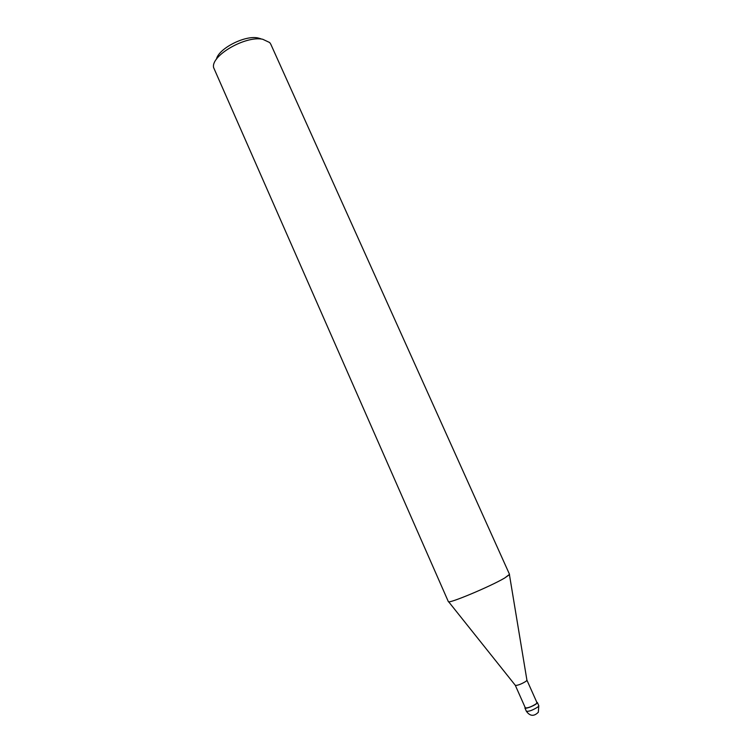 <?xml version="1.0" encoding="UTF-8"?>
<svg xmlns="http://www.w3.org/2000/svg" width="753" height="753" viewBox="0 0 753 753"><rect width="100%" height="100%" fill="white"/><g stroke="black" fill="none" stroke-linecap="round" stroke-linejoin="round"><path stroke-width="1.13" d="M536.814 702.323L536.456 703.716C533.265 706.427 523.241 709.787 525.17 707.509C523.25 709.787 533.265 706.427 536.456 703.716L536.814 702.323M526.921 680.147L526.121 681.22C521.754 683.922 518.196 685.334 515.438 685.465L515.316 685.315M526.94 680.194L536.983 702.681L536.192 703.791C531.383 706.813 527.759 708.168 525.33 707.867L515.325 685.362M526.949 680.345L509.433 574.671L504.783 577.946C490.457 586.502 447.48 604.443 448.327 601.581L213.588 67.525C210.812 55.609 245.431 35.495 262.675 39.25L269.696 42.545L270.779 44.192L509.517 574.341L504.783 577.946M260.896 38.77L257.799 37.923C244.669 35.118 218.408 48.71 216.431 59.242M536.795 702.276L537.369 702.511L536.522 703.697C531.392 706.916 527.533 708.366 524.935 708.046L525.142 707.462M537.971 706.926C532.842 710.164 528.973 711.613 526.375 711.274L526.375 711.274C530.008 716.291 533.99 716.611 538.329 712.244L538.809 705.73L537.971 706.926M515.438 685.465L448.619 601.741M537.369 702.511L538.809 705.73M524.935 708.046L526.375 711.274"/></g></svg>

